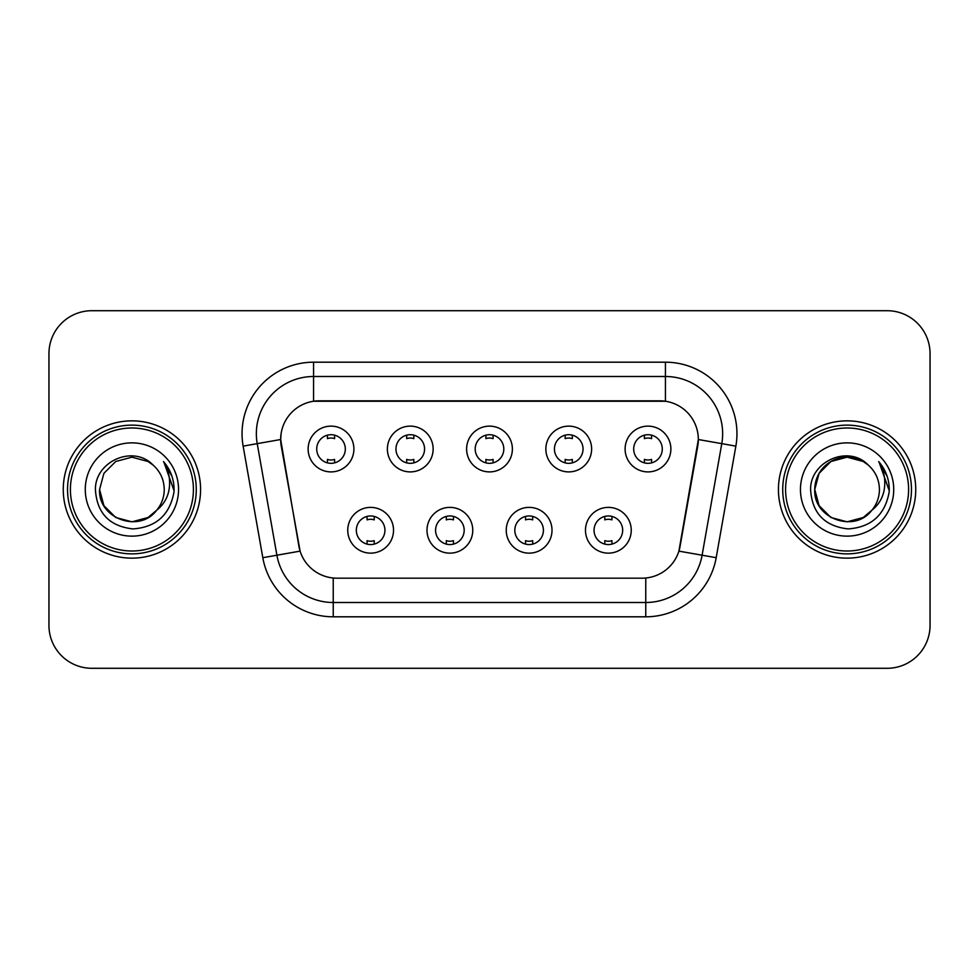 <?xml version="1.0" encoding="UTF-8"?>
<svg xmlns="http://www.w3.org/2000/svg" width="979" height="979" viewBox="0 0 979 979"><rect width="100%" height="100%" fill="white"/><g stroke="black" fill="none" stroke-linecap="round" stroke-linejoin="round"><path stroke-width="1.47" d="M472.759 530.263A22.884 22.884 0 0 1 449.875 553.147A22.884 22.884 0 0 1 426.991 530.263A22.884 22.884 0 0 1 449.875 507.379A22.884 22.884 0 0 1 472.759 530.263M435.582 530.263A14.306 14.306 0 0 0 449.875 544.569A14.306 14.306 0 0 0 464.181 530.263A14.306 14.306 0 0 0 449.875 515.957A14.306 14.306 0 0 0 435.582 530.263M552.009 530.263A22.884 22.884 0 0 1 529.125 553.147A22.884 22.884 0 0 1 506.241 530.263A22.884 22.884 0 0 1 529.125 507.379A22.884 22.884 0 0 1 552.009 530.263M514.819 530.263A14.306 14.306 0 0 0 529.125 544.569A14.306 14.306 0 0 0 543.418 530.263A14.306 14.306 0 0 0 529.125 515.957A14.306 14.306 0 0 0 514.819 530.263M631.247 530.263A22.884 22.884 0 0 1 608.363 553.147A22.884 22.884 0 0 1 585.479 530.263A22.884 22.884 0 0 1 608.363 507.379A22.884 22.884 0 0 1 631.247 530.263M594.057 530.263A14.306 14.306 0 0 0 608.363 544.569A14.306 14.306 0 0 0 622.668 530.263A14.306 14.306 0 0 0 608.363 515.957A14.306 14.306 0 0 0 594.057 530.263M393.521 530.263A22.884 22.884 0 0 1 370.637 553.147A22.884 22.884 0 0 1 347.753 530.263A22.884 22.884 0 0 1 370.637 507.379A22.884 22.884 0 0 1 393.521 530.263M356.332 530.263A14.306 14.306 0 0 0 370.637 544.569A14.306 14.306 0 0 0 384.943 530.263A14.306 14.306 0 0 0 370.637 515.957A14.306 14.306 0 0 0 356.332 530.263M433.146 449.018A22.884 22.884 0 0 1 410.262 471.902A22.884 22.884 0 0 1 387.378 449.018A22.884 22.884 0 0 1 410.262 426.134A22.884 22.884 0 0 1 433.146 449.018M395.957 449.018A14.306 14.306 0 0 0 410.262 463.324A14.306 14.306 0 0 0 424.568 449.018A14.306 14.306 0 0 0 410.262 434.713A14.306 14.306 0 0 0 395.957 449.018M512.384 449.018A22.884 22.884 0 0 1 489.5 471.902A22.884 22.884 0 0 1 466.616 449.018A22.884 22.884 0 0 1 489.5 426.134A22.884 22.884 0 0 1 512.384 449.018M475.194 449.018A14.306 14.306 0 0 0 489.5 463.324A14.306 14.306 0 0 0 503.806 449.018A14.306 14.306 0 0 0 489.5 434.713A14.306 14.306 0 0 0 475.194 449.018M591.622 449.018A22.884 22.884 0 0 1 568.738 471.902A22.884 22.884 0 0 1 545.854 449.018A22.884 22.884 0 0 1 568.738 426.134A22.884 22.884 0 0 1 591.622 449.018M554.432 449.018A14.306 14.306 0 0 0 568.738 463.324A14.306 14.306 0 0 0 583.043 449.018A14.306 14.306 0 0 0 568.738 434.713A14.306 14.306 0 0 0 554.432 449.018M670.872 449.018A22.884 22.884 0 0 1 647.988 471.902A22.884 22.884 0 0 1 625.104 449.018A22.884 22.884 0 0 1 647.988 426.134A22.884 22.884 0 0 1 670.872 449.018M633.682 449.018A14.306 14.306 0 0 0 647.988 463.324A14.306 14.306 0 0 0 662.281 449.018A14.306 14.306 0 0 0 647.988 434.713A14.306 14.306 0 0 0 633.682 449.018M353.896 449.018A22.884 22.884 0 0 1 331.012 471.902A22.884 22.884 0 0 1 308.128 449.018A22.884 22.884 0 0 1 331.012 426.134A22.884 22.884 0 0 1 353.896 449.018M316.719 449.018A14.306 14.306 0 0 0 331.012 463.324A14.306 14.306 0 0 0 345.318 449.018A14.306 14.306 0 0 0 331.012 434.713A14.306 14.306 0 0 0 316.719 449.018M262.813 557.7L243.135 446.13A71.516 71.516 0 0 1 313.561 362.193L665.439 362.193A71.516 71.516 0 0 1 735.865 446.13L716.187 557.7A71.516 71.516 0 0 1 645.761 616.807L333.239 616.807A71.516 71.516 0 0 1 262.813 557.7L300.1 551.128L281.254 446.143A38.622 38.622 0 0 1 319.289 400.815L659.711 400.815A38.622 38.622 0 0 1 697.746 446.143L680.087 546.27A38.622 38.622 0 0 1 642.053 578.185L336.947 578.185A38.622 38.622 0 0 1 298.913 546.27L280.667 439.522L257.22 443.646A57.21 57.21 0 0 1 313.561 376.499L665.439 376.499A57.21 57.21 0 0 1 721.78 443.646L702.102 555.215A57.21 57.21 0 0 1 645.761 602.501L333.239 602.501A57.21 57.21 0 0 1 276.898 555.215L257.22 443.646A57.21 57.21 0 0 1 256.351 433.721M63.256 489.5A68.652 68.652 0 0 0 131.908 558.152A68.652 68.652 0 0 0 200.573 489.5A68.652 68.652 0 0 0 131.908 420.848A68.652 68.652 0 0 0 63.256 489.5A68.652 68.652 0 0 0 131.908 558.152A68.652 68.652 0 0 0 200.573 489.5A68.652 68.652 0 0 0 131.908 420.848A68.652 68.652 0 0 0 63.256 489.5M778.427 489.5A68.652 68.652 0 0 0 847.092 558.152A68.652 68.652 0 0 0 915.744 489.5A68.652 68.652 0 0 0 847.092 420.848A68.652 68.652 0 0 0 778.427 489.5A68.652 68.652 0 0 0 847.092 558.152A68.652 68.652 0 0 0 915.744 489.5A68.652 68.652 0 0 0 847.092 420.848A68.652 68.652 0 0 0 778.427 489.5M313.561 362.193L313.561 401.243L665.439 401.243L665.439 362.193M280.667 439.436L281.095 433.721M642.053 578.185L336.947 578.185M721.78 443.646L698.333 439.522L678.9 551.128L702.102 555.215L721.78 443.646L735.865 446.13M680.087 546.27L679.854 547.481M299.146 547.481L298.913 546.27M930.05 353.615A42.905 42.905 0 0 0 887.145 310.71L91.855 310.71A42.905 42.905 0 0 0 48.95 353.615L48.95 625.385A42.905 42.905 0 0 0 91.855 668.29L887.145 668.29A42.905 42.905 0 0 0 930.05 625.385L930.05 353.615L930.05 625.385M48.95 353.615L48.95 625.385M887.145 310.71L91.855 310.71M91.855 668.29L887.145 668.29M334.598 435.166L334.598 438.641A10.977 10.977 0 0 0 327.439 438.641L327.439 435.166M327.439 462.871L327.439 459.396A10.977 10.977 0 0 0 334.598 459.396L334.598 462.871M367.064 544.116L367.064 540.641A10.977 10.977 0 0 0 374.211 540.641L374.211 544.116M374.211 516.41L374.211 519.886A10.977 10.977 0 0 0 367.064 519.886L367.064 516.41M413.836 435.166L413.836 438.641A10.977 10.977 0 0 0 406.677 438.641L406.677 435.166M406.677 462.871L406.677 459.396A10.977 10.977 0 0 0 413.836 459.396L413.836 462.871M493.073 435.166L493.073 438.641A10.977 10.977 0 0 0 485.927 438.641L485.927 435.166M485.927 462.871L485.927 459.396A10.977 10.977 0 0 0 493.073 459.396L493.073 462.871M572.323 435.166L572.323 438.641A10.977 10.977 0 0 0 565.164 438.641L565.164 435.166M565.164 462.871L565.164 459.396A10.977 10.977 0 0 0 572.323 459.396L572.323 462.871M651.561 435.166L651.561 438.641A10.977 10.977 0 0 0 644.402 438.641L644.402 435.166M644.402 462.871L644.402 459.396A10.977 10.977 0 0 0 651.561 459.396L651.561 462.871M446.302 544.116L446.302 540.641A10.977 10.977 0 0 0 453.461 540.641L453.461 544.116M453.461 516.41L453.461 519.886A10.977 10.977 0 0 0 446.302 519.886L446.302 516.41M525.539 544.116L525.539 540.641A10.977 10.977 0 0 0 532.698 540.641L532.698 544.116M532.698 516.41L532.698 519.886A10.977 10.977 0 0 0 525.539 519.886L525.539 516.41M604.789 544.116L604.789 540.641A10.977 10.977 0 0 0 611.936 540.641L611.936 544.116M611.936 516.41L611.936 519.886A10.977 10.977 0 0 0 604.789 519.886L604.789 516.41M148.074 517.499A32.331 32.331 0 0 0 156.811 510.132L149.909 516.361M193.414 489.5A61.506 61.506 0 0 0 131.908 427.994A61.506 61.506 0 0 0 70.402 489.5A61.506 61.506 0 0 0 131.908 551.006A61.506 61.506 0 0 0 193.414 489.5M196.277 489.5A64.369 64.369 0 0 0 131.908 425.131A64.369 64.369 0 0 0 67.539 489.5A64.369 64.369 0 0 0 131.908 553.869A64.369 64.369 0 0 0 196.277 489.5M149.652 516.533L156.811 510.132L148.074 517.499L131.908 521.831L115.742 517.499L103.909 505.666L99.577 489.5L103.909 505.666L115.742 517.499L131.908 521.831L148.074 517.499L156.811 510.132L148.074 517.499L131.908 521.831L115.742 517.499L103.909 505.666L99.577 489.5L103.909 473.334L115.742 461.501L131.908 457.169L148.074 461.501L153.091 465.074C133.254 444.27 95.049 461.403 95.404 489.5C96.86 513.106 109.379 526.249 132.948 528.917C156.163 527.24 169.844 514.905 174.005 491.923L174.078 489.5C173.956 478.89 170.432 469.577 163.493 461.562C168.767 470.214 170.627 479.526 169.073 489.5C167.642 497.834 163.554 504.711 156.811 510.132L149.848 516.398M99.577 489.5C97.912 518.246 138.663 533.31 156.15 510.903L149.591 516.569M156.811 510.132C161.682 504.112 164.166 497.234 164.239 489.5C164.056 479.747 160.348 471.597 153.091 465.074M85.271 489.5A46.637 46.637 0 0 0 131.908 536.137A46.637 46.637 0 0 0 178.545 489.5A46.637 46.637 0 0 0 131.908 442.863A46.637 46.637 0 0 0 85.271 489.5M163.811 461.917L174.054 490.724M163.493 461.562L171.912 476.173M863.258 517.499A32.331 32.331 0 0 0 871.983 510.132L863.258 517.499L847.092 521.831L830.926 517.499L819.093 505.666L814.761 489.5L819.093 473.334L830.926 461.501L847.092 457.169L863.258 461.501L868.275 465.074C848.426 444.27 810.22 461.403 810.588 489.5C812.044 513.106 824.551 526.249 848.132 528.917C871.347 527.24 885.028 514.905 889.189 491.923L889.262 489.5C889.14 478.89 885.603 469.577 878.665 461.562C883.951 470.214 885.799 479.526 884.245 489.5C882.825 497.834 878.738 504.711 871.983 510.132L863.258 517.499L847.092 521.831L830.926 517.499L819.093 505.666L814.761 489.5L819.093 505.666L830.926 517.499L847.092 521.831L863.258 517.499L871.983 510.132L863.258 517.499L847.092 521.831L830.926 517.499L819.093 505.666L814.761 489.5L819.093 505.666L830.926 517.499L847.092 521.831L863.258 517.499L871.983 510.132L863.258 517.499L847.092 521.831L830.926 517.499L819.093 505.666L814.761 489.5L819.093 505.666L830.926 517.499L847.092 521.831L863.258 517.499L871.983 510.132C876.866 504.112 879.35 497.234 879.423 489.5C879.24 479.747 875.52 471.597 868.275 465.074M908.598 489.5A61.506 61.506 0 0 0 847.092 427.994A61.506 61.506 0 0 0 785.586 489.5A61.506 61.506 0 0 0 847.092 551.006A61.506 61.506 0 0 0 908.598 489.5M911.461 489.5A64.369 64.369 0 0 0 847.092 425.131A64.369 64.369 0 0 0 782.723 489.5A64.369 64.369 0 0 0 847.092 553.869A64.369 64.369 0 0 0 911.461 489.5M863.258 461.501A32.331 32.331 0 0 0 814.761 489.5C813.096 518.246 853.847 533.31 871.322 510.903L871.983 510.132M800.455 489.5A46.637 46.637 0 0 0 847.092 536.137A46.637 46.637 0 0 0 893.729 489.5A46.637 46.637 0 0 0 847.092 442.863A46.637 46.637 0 0 0 800.455 489.5M878.983 461.917L889.238 490.724M878.665 461.562L887.096 476.173M645.761 578.002L645.761 616.807M333.239 616.807L333.239 578.002M243.135 446.13L257.22 443.646M702.102 555.215L716.187 557.7"/></g></svg>
